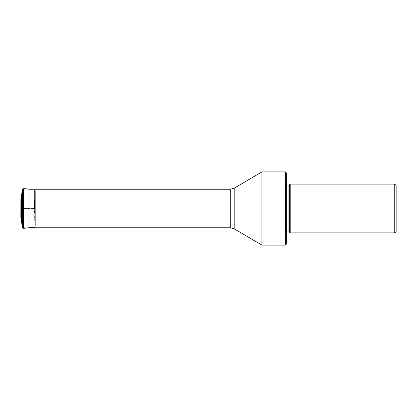 <?xml version="1.0" encoding="UTF-8"?>
<svg xmlns="http://www.w3.org/2000/svg" width="417" height="417" viewBox="0 0 417 417"><rect width="100%" height="100%" fill="white"/><g stroke="black" fill="none" stroke-linecap="round" stroke-linejoin="round"><path stroke-width="0.31" stroke-dasharray="2.08 1.56" d="M21.392 197.861L21.392 219.139M20.928 208.5L35.309 208.5L34.965 208.5L34.965 196.397L34.965 208.5L34.965 196.397L34.965 208.5L34.246 208.5L34.246 201.38L34.246 215.62L34.246 208.5L34.997 208.5L20.928 208.5C20.928 221.234 20.928 221.234 20.928 208.5L20.928 203.095M396.15 185.184L396.15 231.816M394.268 184.1L394.268 232.9M290.185 232.9L290.185 184.1M286.343 231.941L286.151 231.941A0.766 0.766 0 0 0 285.379 232.712L285.379 184.288A0.766 0.766 0 0 0 286.151 185.059L286.151 231.941L286.343 185.059M285.379 184.288L285.379 232.712M285.379 184.033L285.379 232.967L285.379 184.033A0.766 0.766 0 0 1 285.609 183.49L285.609 233.51L285.609 183.49L286.343 182.755L286.343 234.245L286.343 182.755M285.379 232.967A0.766 0.766 0 0 0 285.609 233.51L286.343 234.245M286.343 172.857L286.343 244.143M285.379 171.898L285.379 245.102M261.939 245.102L261.939 171.898M23.316 208.5L23.316 189.25L23.316 208.5M35.289 208.5L35.289 191.309L35.283 208.5M22.424 227.593L22.424 189.407M23.394 228.323L23.394 188.677M21.58 194.984L21.58 222.016M21.027 208.5L21.027 204.278L21.027 208.5M23.878 188.692L23.878 228.308M23.988 188.698L23.988 228.302M28.982 189.016L28.982 227.984M34.575 208.5L34.575 189.86L34.575 208.5M34.575 227.14L35.309 226.207L35.309 190.83L35.309 226.207L34.246 215.62L34.465 203.428L34.465 213.572L34.997 208.5L34.246 201.38L35.309 190.793L34.575 189.86L31.317 189.25M34.965 208.5L34.965 220.603L34.965 208.5L34.965 220.603L34.965 208.5L34.246 208.5L34.965 208.5M289.45 232.165L289.45 184.835M288.908 185.059L288.908 231.941M234.177 228.808L234.177 188.192M230.288 189.25L230.288 227.75M20.928 213.905L21.476 208.5L20.85 200.858L20.85 216.142M35.309 208.5L35.309 190.793L35.309 208.5M28.982 189.25L23.316 189.25M28.982 227.75L23.316 227.75"/><path stroke-width="0.63" d="M21.392 208.5L21.58 194.984L21.58 222.016L21.392 208.5M20.928 208.5C20.928 221.234 20.928 221.234 20.928 208.5C20.928 195.766 20.928 195.766 20.928 208.5M20.928 203.095L20.928 198.622L21.392 197.861M394.268 232.9L396.15 231.816L396.15 185.184L394.268 184.1L290.185 184.1L290.185 232.9L394.268 232.9L394.268 184.1M290.185 184.1L289.45 184.835L289.45 232.165L290.185 232.9M289.45 232.165A0.766 0.766 0 0 0 288.908 231.941L288.908 185.059A0.766 0.766 0 0 0 289.45 184.835M286.343 185.059L288.908 185.059M286.343 231.941L288.908 231.941M285.379 245.102L286.343 244.143L286.343 172.857L285.379 171.898L285.379 245.102L261.939 245.102L261.939 171.898L285.379 171.898M21.58 194.984L22.424 189.407L22.461 208.5M22.424 189.407L23.394 188.677L23.394 228.323L22.424 227.593L22.424 208.5M34.575 227.14L23.878 228.308L23.878 188.692L23.394 188.677M23.988 228.302L23.878 188.692M28.982 227.984L28.982 189.016L23.988 188.698M261.939 171.898L234.177 188.192L234.177 228.808L261.939 245.102M234.177 228.808L230.288 227.75L230.288 189.25L28.982 189.25M22.424 227.593L21.58 222.016M21.392 219.139L20.928 218.378L20.85 216.142L20.928 198.622M20.928 213.905L20.85 216.142M23.878 228.308L23.394 228.323M28.982 189.016L31.317 189.25M234.177 188.192L230.288 189.25M230.288 227.75L28.982 227.75"/></g></svg>

